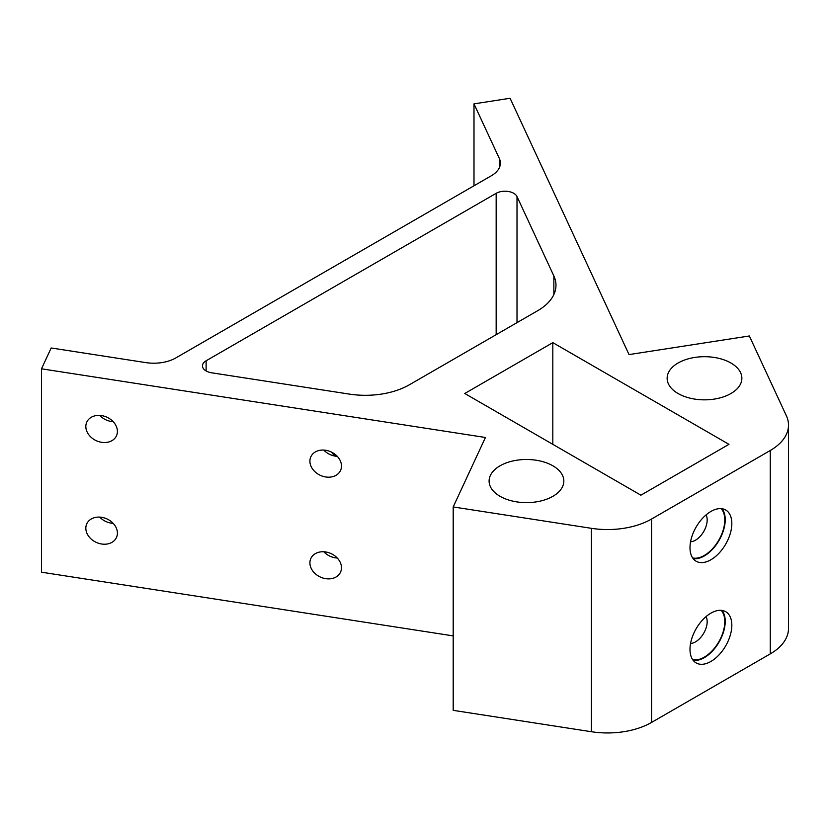 <?xml version="1.0" encoding="UTF-8"?>
<svg xmlns="http://www.w3.org/2000/svg" width="830" height="830" viewBox="0 0 830 830"><rect width="100%" height="100%" fill="white"/><g stroke="black" fill="none" stroke-linecap="round" stroke-linejoin="round"><path stroke-width="1.25" d="M335.496 456.158A30.824 17.793 -60 0 1 331.71 452.205M692.677 659.663A28.957 16.714 120 0 0 713.831 648.936A28.957 16.714 120 0 0 724.787 621.67A28.957 16.714 120 0 0 721.166 610.33M706.071 616.597A16.507 9.524 -60 0 1 707.17 621.67A16.507 9.524 -60 0 1 690.56 643.468M693.195 660.369A29.579 17.077 120 0 0 714.433 648.78A29.579 17.077 120 0 0 725.223 621.421A29.579 17.077 120 0 0 722.027 610.424M692.677 557.967A28.957 16.714 120 0 0 713.831 547.24A28.957 16.714 120 0 0 724.787 519.974A28.957 16.714 120 0 0 721.166 508.634M706.071 514.901A16.507 9.524 -60 0 1 707.17 519.974A16.507 9.524 -60 0 1 690.56 541.772M693.195 558.673A29.579 17.077 120 0 0 714.433 547.084A29.579 17.077 120 0 0 725.223 519.715A29.579 17.077 120 0 0 722.027 508.728M731.832 625.229A29.579 17.077 -60 0 1 718.915 654.995A29.579 17.077 -60 0 1 696.121 662.921A29.579 17.077 -60 0 1 696.121 628.767A29.579 17.077 -60 0 1 725.7 611.689A29.579 17.077 -60 0 1 731.832 625.229M731.832 523.533A29.579 17.077 -60 0 1 718.915 553.299A29.579 17.077 -60 0 1 696.121 561.225A29.579 17.077 -60 0 1 696.121 527.071A29.579 17.077 -60 0 1 725.7 509.994A29.579 17.077 -60 0 1 731.832 523.533M323.804 551.774A16.351 12.896 -155.1 0 0 337.271 558.03M325.702 551.971A16.351 12.896 24.9 0 1 340.528 572.202A16.351 12.896 24.9 0 1 320.276 577.016A16.351 12.896 24.9 0 1 310.866 558.445A16.351 12.896 24.9 0 1 325.702 551.971M99.725 415.415A16.351 12.896 -155.1 0 0 113.191 421.671M101.623 415.612A16.351 12.896 24.9 0 1 116.449 435.843A16.351 12.896 24.9 0 1 96.197 440.657A16.351 12.896 24.9 0 1 86.797 422.076A16.351 12.896 24.9 0 1 101.623 415.612M99.725 517.111A16.351 12.896 -155.1 0 0 113.191 523.367M101.623 517.308A16.351 12.896 24.9 0 1 116.449 537.539A16.351 12.896 24.9 0 1 96.197 542.353A16.351 12.896 24.9 0 1 86.797 523.772A16.351 12.896 24.9 0 1 101.623 517.308M323.804 450.078A16.351 12.896 -155.1 0 0 337.271 456.334M325.702 450.275A16.351 12.896 24.9 0 1 340.528 470.506A16.351 12.896 24.9 0 1 320.276 475.32A16.351 12.896 24.9 0 1 310.866 456.739A16.351 12.896 24.9 0 1 325.702 450.275M517.007 322.642L517.007 196.544L553.859 275.944A62.281 35.96 0 0 1 555.976 285.25A62.281 35.96 0 0 1 537.736 310.669L409.387 384.778A62.281 35.96 0 0 1 349.233 394.084L211.702 372.805A12.46 7.19 0 0 1 202.468 365.864A12.46 7.19 0 0 1 206.12 360.78L496.164 193.317L496.164 334.677M517.007 196.544A12.46 7.19 0 0 0 496.164 193.317M453.201 635.894L41.5 572.202L41.5 368.811L51.17 347.978L145.717 362.596A31.135 17.98 0 0 0 175.794 357.948L491.267 175.804A31.135 17.98 0 0 0 500.386 163.095A31.135 17.98 0 0 0 499.318 158.447L499.318 167.753M788.5 425.074L788.5 628.466A62.281 35.96 180 0 1 770.261 653.895L651.571 722.422A62.281 35.96 180 0 1 591.417 731.728L453.201 710.345L453.201 506.943L591.417 528.326A62.281 35.96 0 0 0 651.571 519.02L770.261 450.493A62.281 35.96 0 0 0 788.5 425.074A62.281 35.96 0 0 0 786.373 415.768L749.345 335.974L629.036 354.586L510.087 98.272L473.992 103.864L499.318 158.447M678.079 393.524A37.371 21.57 180 0 1 667.133 378.273A37.371 21.57 180 0 1 704.504 356.693A37.371 21.57 180 0 1 741.864 378.273A37.371 21.57 180 0 1 718.801 398.203A37.371 21.57 180 0 1 678.079 393.524M500.044 496.309A37.371 21.57 180 0 1 489.098 481.058A37.371 21.57 180 0 1 526.469 459.488A37.371 21.57 180 0 1 563.829 481.058A37.371 21.57 180 0 1 540.766 500.988A37.371 21.57 180 0 1 500.044 496.309M552.822 342.645L728.968 444.341L640.895 495.188L464.759 393.493L552.822 342.645L552.822 444.341M41.5 368.811L485.436 437.483L453.201 506.943M473.992 185.785L473.992 103.864M553.859 275.944L553.859 294.557M206.12 370.948L206.12 360.78M770.261 653.895L770.261 450.493M651.571 722.422L651.571 519.02M591.417 731.728L591.417 528.326"/></g></svg>
